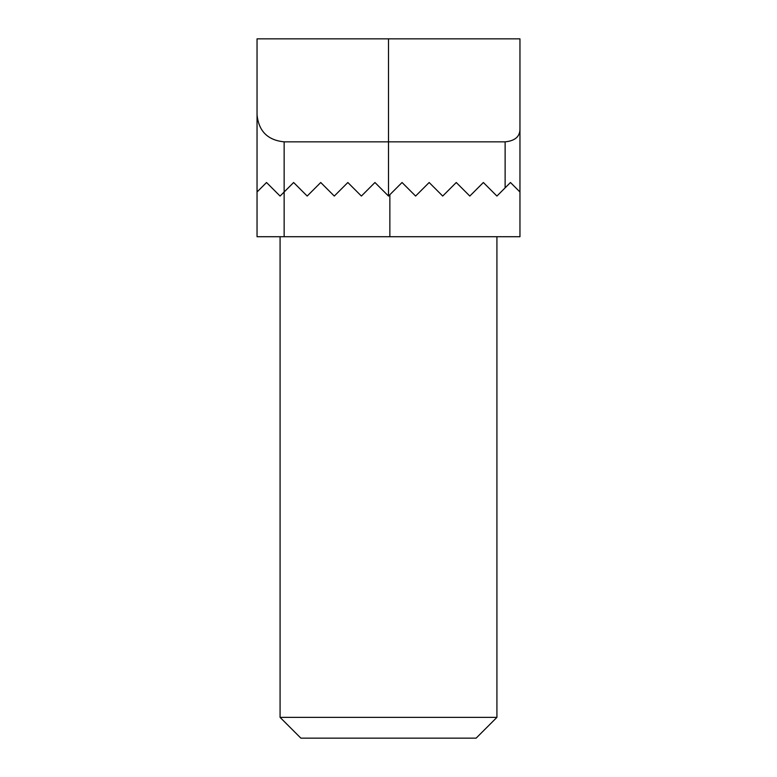 <?xml version="1.0" encoding="UTF-8"?>
<svg xmlns="http://www.w3.org/2000/svg" width="777" height="777" viewBox="0 0 777 777"><rect width="100%" height="100%" fill="white"/><g stroke="black" fill="none" stroke-linecap="round" stroke-linejoin="round"><path stroke-width="1.17" d="M266.53 182.508L257.041 191.987L257.041 38.85L519.959 38.85L519.959 191.987L510.47 182.508L496.921 196.057L483.362 182.508L469.813 196.057L456.264 182.508L442.705 196.057L429.157 182.508L415.608 196.057L402.049 182.508L388.5 196.057L374.951 182.508L361.392 196.057L347.843 182.508L334.295 196.057L320.736 182.508L307.187 196.057L293.638 182.508L280.079 196.057L266.53 182.508L257.041 191.987L257.041 236.713L284.149 236.713L284.149 191.987L280.079 196.057M284.149 191.987L284.149 141.851C267.715 140.21 258.683 131.177 257.041 114.743M284.149 141.851L505.128 141.851C515.345 140.841 520.279 136.305 519.959 128.224M280.079 717.365L496.921 717.365L476.126 738.15L300.874 738.15L280.079 717.365L280.079 236.713M519.959 191.987L519.959 236.713L284.149 236.713M442.705 196.057L429.157 182.508M415.608 196.057L402.049 182.508M505.128 187.849L505.128 141.851M388.5 196.057L388.5 38.85M389.86 236.713L389.86 194.706M496.921 236.713L496.921 717.365"/></g></svg>
